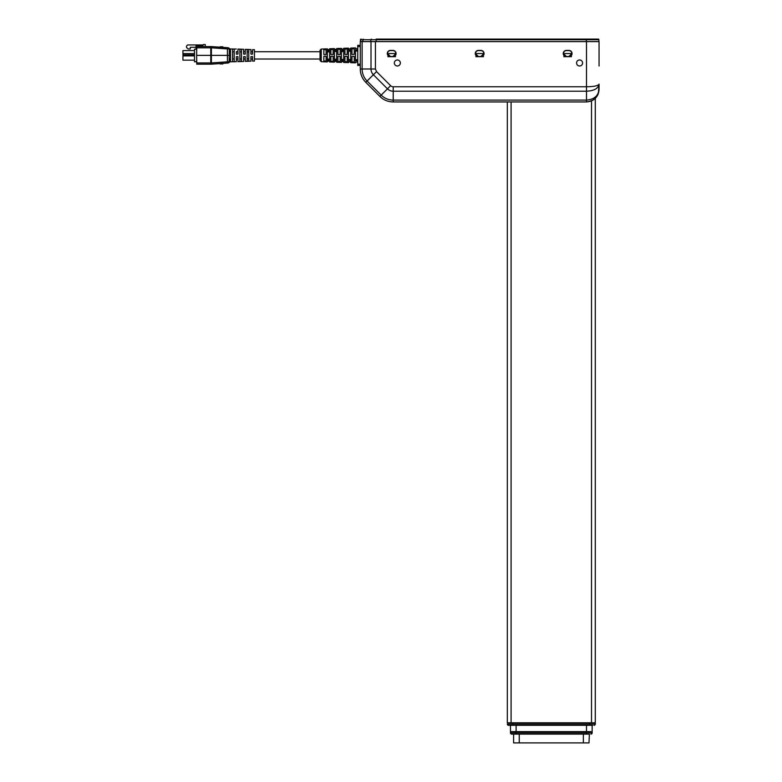 <?xml version="1.0" encoding="UTF-8"?>
<svg xmlns="http://www.w3.org/2000/svg" width="782" height="782" viewBox="0 0 782 782"><rect width="100%" height="100%" fill="white"/><g stroke="black" fill="none" stroke-linecap="round" stroke-linejoin="round"><path stroke-width="1.17" d="M513.598 742.9L513.598 734.103L513.598 742.9L589.002 742.9L589.384 734.103L587.126 734.103M589.384 734.103L511.711 734.103A1.261 1.261 -90 0 1 510.46 732.842L510.46 725.305L510.46 731.59L592.15 731.59L592.15 725.305M513.598 734.103L511.711 734.103A1.261 1.261 -90 0 1 510.46 732.842L510.46 731.59L592.15 731.59L592.15 732.842L510.46 732.842L510.46 725.305M513.227 734.103L515.485 734.103M590.889 734.103A1.261 1.261 90 0 0 592.15 732.842L592.15 731.59M371.245 39.1L370.795 39.726L376.132 39.726L376.132 39.1L598.24 39.1L586.304 39.1L586.304 39.726L598.875 39.726A0.626 0.626 0 0 0 598.24 39.1A0.626 0.626 0 0 1 598.875 39.726L598.875 41.612M360.463 41.612L361.089 39.1A0.626 0.626 0 0 0 360.463 39.726A0.626 0.626 0 0 1 361.089 39.1L360.463 41.612L360.463 39.726L370.795 39.726L370.795 41.612M395.545 56.695L387.843 56.695M483.52 56.695L475.818 56.695M571.495 56.695L563.793 56.695M392.945 50.595A2.952 2.952 0 0 1 395.897 53.557L392.945 56.509L390.433 56.509L387.481 53.557A2.952 2.952 0 0 1 390.433 50.595L392.945 50.595M480.92 50.595A2.952 2.952 0 0 1 483.872 53.557L480.92 56.509L478.408 56.509L475.456 53.557A2.952 2.952 0 0 1 478.408 50.595L480.92 50.595M563.431 53.557A2.952 2.952 0 0 1 566.383 50.595L568.895 50.595A2.952 2.952 0 0 1 571.847 53.557L568.895 56.509L566.383 56.509L563.431 53.557L571.847 53.557M387.481 53.557L395.897 53.557M475.456 53.557L483.872 53.557M592.648 725.305L508.574 725.305A1.261 1.261 -90 0 1 507.313 724.044L512.972 724.044L512.972 722.793L589.638 722.793L589.638 724.044L595.288 724.044L595.288 722.793L507.313 722.793L507.313 101.943L507.313 722.793M510.079 725.305L508.574 725.305A1.261 1.261 -90 0 1 507.313 724.044M595.288 97.036L595.288 724.044A1.261 1.261 -90 0 1 594.037 725.305M598.103 94.182L599.061 89.373C598.259 97.124 594.066 101.308 586.49 101.943L393.219 101.943A18.856 18.856 0 0 1 379.886 96.421A18.856 18.856 0 0 0 393.219 101.943L393.219 100.096A17.008 17.008 0 0 1 381.186 95.121L379.886 96.421L365.79 82.325A18.856 18.856 0 0 1 360.267 68.992L360.267 41.612L599.061 41.612L599.061 65.991M595.376 98.258L597.986 94.456M599.061 89.373C598.308 95.883 594.115 99.461 586.49 100.096L393.219 100.096L393.219 91.211L586.49 91.211L586.49 101.943C594.388 100.907 598.582 96.714 599.061 89.373L599.061 84.163L598.435 92.687M599.061 59.96L599.061 56.695M599.061 50.41L599.061 41.612M599.061 84.163C598.259 88.513 594.066 90.859 586.49 91.211L586.49 86.773C594.066 86.636 598.259 85.766 599.061 84.163M595.923 88.825L596.979 88.043M360.267 65.434L360.267 64.173L357.755 64.173L357.755 65.434L360.267 65.434L360.267 68.992L362.115 68.992L362.115 41.612M360.267 56.695L360.267 64.173M478.408 56.695A3.138 3.138 0 0 1 475.27 53.557A3.138 3.138 0 0 1 478.408 50.41L480.92 50.41A3.138 3.138 0 0 1 484.068 53.557A3.138 3.138 0 0 1 480.92 56.695M390.433 56.695A3.138 3.138 0 0 1 387.295 53.557A3.138 3.138 0 0 1 390.433 50.41L392.945 50.41A3.138 3.138 0 0 1 396.093 53.557A3.138 3.138 0 0 1 392.945 56.695M579.579 65.991A3.02 3.02 0 0 1 576.969 61.475A3.02 3.02 0 0 1 582.189 61.475A3.02 3.02 0 0 1 579.579 65.991M397.344 65.991A3.02 3.02 0 0 1 394.734 61.475A3.02 3.02 0 0 1 399.964 61.475A3.02 3.02 0 0 1 397.344 65.991M566.383 56.695A3.138 3.138 0 0 1 563.245 53.557A3.138 3.138 0 0 1 566.383 50.41L568.895 50.41A3.138 3.138 0 0 1 572.043 53.557A3.138 3.138 0 0 1 568.895 56.695M248.774 58.797L247.171 58.797M248.774 61.113L247.171 61.182L247.171 49.569L248.774 49.637L248.774 61.113M236.36 51.602L236.36 54.105C236.36 50.84 236.36 50.84 236.36 54.105L237.972 54.105L237.972 49.09L243.652 49.305L243.652 54.105L245.255 54.105L245.255 49.364L250.934 49.579L250.934 54.105L252.547 54.105L252.547 49.637L254.453 49.706L254.453 61.045L252.547 61.113L252.547 56.646L250.934 56.646L250.934 61.172L245.255 61.387L245.255 56.646L243.652 56.646L243.652 61.446L237.972 61.661L237.972 59.149M229.097 62.482L230.182 61.788L236.36 61.719L236.36 56.646L237.972 56.646C237.972 59.911 237.972 59.911 237.972 56.646L237.972 61.661M232.586 51.817L234.199 51.817M234.199 58.933L232.586 58.933M239.879 51.817L241.491 51.817M241.491 58.933L239.879 58.933M211.199 46.588L228.139 47.741L229.322 49.012L229.136 48.376A1.261 1.261 0 0 0 228.725 47.946A1.261 1.261 0 0 1 229.136 48.376L229.302 48.758M218.725 47.096L219.214 47.125M219.214 63.625L218.725 63.655M236.36 49.031L230.182 48.963L229.097 48.269M230.407 55.375L227.425 55.375L227.425 48.924L229.322 49.012L229.146 48.367L230.514 50.019L230.514 60.732L229.146 62.384L229.322 49.012L230.514 50.019M228.608 47.868L211.16 46.568L211.384 47.819L211.16 46.568M223.056 47.389L222.704 46.676L222.264 47.34M221.756 47.301L221.453 46.676L221.062 47.252M220.514 47.213L220.26 46.676L219.918 47.174M241.491 61.397L239.879 61.455L239.879 49.295L241.491 49.354L241.491 61.397M234.199 61.68L232.586 61.739L232.586 49.012L234.199 49.071L234.199 61.68M247.171 51.954L248.774 51.954M230.514 52.169L229.322 51.563L229.322 49.012M229.234 55.375L211.404 55.375L211.384 47.819L227.425 48.924L227.191 47.673M211.16 64.183L211.384 62.931L211.16 64.183L228.139 63.01L229.322 61.739L227.191 63.078L227.425 61.827L229.322 61.739L229.322 59.188L230.514 58.582M210.915 46.568L211.072 47.81L210.915 46.568L205.246 46.568L205.246 44.564L203.3 44.564L202.675 46.021L196.008 46.021L196.008 49.217M210.759 46.568L196.781 46.568L196.624 55.375L210.778 55.375L210.759 47.81L196.761 47.81M229.322 61.739L230.514 60.732M227.425 55.375L227.425 61.827L211.384 62.931L211.404 55.375L210.778 55.375L210.759 62.941L196.761 62.941L196.624 55.375M221.756 63.45L221.453 64.075L221.062 63.498M222.704 64.075L222.264 63.41L223.056 63.362L222.704 64.075M220.514 63.538L220.26 64.075L219.918 63.577M211.072 62.941L210.759 64.183L196.781 64.183L210.915 64.183L211.306 62.941M196.781 64.183L196.761 62.941M227.425 48.347L227.327 47.839L227.425 48.347M211.384 47.243L211.287 46.734M211.287 64.016L211.384 63.508M229.302 61.974L229.146 62.384A1.261 1.261 0 0 1 228.725 62.804A1.261 1.261 0 0 0 229.136 62.374A1.261 1.212 -149.9 0 1 229.204 62.267M203.3 44.945L187.651 44.945L186.517 46.079L186.517 47.458L188.218 48.963L190.29 48.963L190.29 47.272L196.008 47.272M194.503 50.595L182.939 50.595L182.939 54.877L194.503 54.877M182.939 53.616L194.503 53.616M194.503 55.874L182.939 55.874L182.939 60.155L194.503 60.155M196.732 49.217L194.503 49.217L194.503 61.788L196.732 61.534M320.053 59.021L320.053 50.302L320.053 60.449L320.053 59.021L254.453 59.021M355.507 60.419L357.765 60.478M343.699 51.397L341.441 51.446M329.623 51.69L327.375 51.739M360.267 45.317L357.755 45.317L357.755 46.578L360.267 46.578L360.267 50.41M357.755 64.173L357.755 46.578M355.507 51.065L357.755 51.016M355.507 59.686L357.755 59.735M323.846 60.986L326.104 61.064M330.874 61.221L333.142 61.289M337.912 61.455L340.17 61.524M344.94 61.68L347.208 61.758M351.978 61.915L354.236 61.983M357.755 59.911L355.497 59.862M350.727 59.755L348.459 59.706M348.459 59.54L350.727 59.588M343.689 59.608L341.431 59.559M341.431 59.393L343.689 59.442M336.651 59.461L334.393 59.412M334.393 59.237L336.651 59.285M329.623 59.305L327.355 59.256M327.355 59.09L329.623 59.139M327.365 51.895L329.623 51.847M336.651 51.465L334.393 51.514M334.393 50.664L334.393 51.338L336.651 51.289M341.431 51.592L343.689 51.544M350.727 51.162L348.459 51.211M348.459 50.351L350.727 50.302L350.727 60.449L348.459 60.4L348.459 50.351L348.459 51.045L350.727 50.996M355.497 50.889L357.755 50.84M327.355 50.84L327.355 51.495M355.497 47.907L350.727 48.064L350.727 50.116L348.459 50.175L348.459 48.142L343.689 48.298L343.689 50.292L341.431 50.351L341.431 48.376L336.651 48.533L336.651 50.478L334.393 50.537L334.393 48.611L329.623 48.767L329.623 50.654L327.355 50.713L327.355 49.598L329.623 49.52M334.393 50.537L334.393 49.364L336.651 49.286M341.431 50.351L341.431 49.129L343.689 49.061M348.459 50.175L348.459 48.895L350.727 48.826M351.978 48.836L354.236 48.767M344.94 49.071L347.208 48.992M337.912 49.295L340.17 49.227M330.874 49.53L333.142 49.462M323.846 49.765L326.104 49.686M323.846 61.739L323.846 56.216L326.104 56.226L326.104 61.807L323.846 61.739M327.355 50.713L327.355 48.846L321.265 49.041L321.265 61.71L327.355 61.905L327.355 60.038L329.623 60.097L329.623 61.983L334.393 62.14L334.393 60.214L336.651 60.273L336.651 62.218L341.431 62.374L341.431 60.4L343.689 60.458L343.689 62.452L348.459 62.609L348.459 60.576L350.727 60.634L350.727 62.687L355.497 62.843M330.874 61.964L330.874 56.245L333.142 56.255L333.142 62.042L330.874 61.964M337.912 62.198L337.912 56.275L340.17 56.284L340.17 62.277L337.912 62.198M344.94 62.433L344.94 56.304L347.208 56.314L347.208 62.501L344.94 62.433M351.978 62.658L351.978 56.333L354.236 56.343L354.236 62.736L351.978 62.658M355.497 60.761L357.755 60.82M357.755 60.595L355.497 60.546M341.431 50.498L343.689 50.449L343.689 60.302L341.431 60.253L341.431 51.192M336.651 60.146L334.393 60.097L334.393 50.654L336.651 50.605L336.651 60.146M329.623 59.999L327.355 59.95L327.355 50.801L329.623 50.752L329.623 59.999M355.487 50.204L357.755 50.156M357.755 49.931L355.497 49.989M327.355 48.846L327.355 49.598M334.393 48.611L334.393 49.364M341.431 48.376L341.431 49.129M348.459 48.142L348.459 48.895M351.978 54.417L351.978 48.093L354.236 48.015L354.236 54.408L351.978 54.417M344.94 54.447L344.94 48.318L347.208 48.249L347.208 54.437L344.94 54.447M337.912 54.476L337.912 48.552L340.17 48.474L340.17 54.466L337.912 54.476M330.874 54.505L330.874 48.787L333.142 48.709L333.142 54.496L330.874 54.505M323.846 54.535L323.846 49.012L326.104 48.943L326.104 54.525L323.846 54.535M519.258 734.103L519.258 742.9M583.352 734.103L583.352 742.9M516.11 725.305L516.11 734.103M586.49 725.305L586.49 734.103M376.132 41.612L376.132 39.726L586.304 39.726L586.304 41.612M363.112 39.1L362.672 41.612M512.972 725.305L512.972 724.044L589.638 724.044L589.638 725.305M591.524 722.793L591.524 100.888M511.086 101.943L511.086 722.793M586.49 41.612L586.49 86.773L393.219 86.773L393.219 91.211A8.123 8.123 0 0 1 387.471 88.835L381.186 95.121L367.09 81.025L365.79 82.325M376.523 71.602L367.09 81.025A17.008 17.008 0 0 1 362.115 68.992L375.438 68.992L376.523 71.602L390.609 85.688L387.471 88.835L373.376 74.74A8.123 8.123 0 0 1 371 68.992L371 41.612M393.219 86.773A3.685 3.685 27.2 0 1 390.609 85.688M375.438 41.612L375.438 68.992M229.243 49.002L228.1 47.741M228.1 63.01L229.243 61.749M355.497 60.37L355.497 50.38M355.497 60.928C355.497 63.459 355.497 63.459 355.497 60.928C355.497 63.459 355.497 63.459 355.497 60.928M355.497 49.823C355.497 47.291 355.497 47.291 355.497 49.823M229.087 62.511L228.158 63.01L229.136 62.374M196.732 61.788L194.503 61.788L196.732 61.788M237.972 51.729L236.36 51.729M245.255 59.021L243.652 59.021M237.972 59.021L236.36 59.021M252.547 51.729L250.934 51.729M245.255 51.729L243.652 51.729M252.547 59.021L250.934 59.021M320.053 51.729L254.453 51.729M355.517 62.091L357.755 62.159M355.517 48.66L357.755 48.592M327.355 61.152L329.623 61.231M334.393 61.387L336.651 61.465M341.431 61.622L343.689 61.69M348.459 61.856L350.727 61.925M321.265 49.041L320.053 50.302M321.265 61.71L320.053 60.449"/></g></svg>
